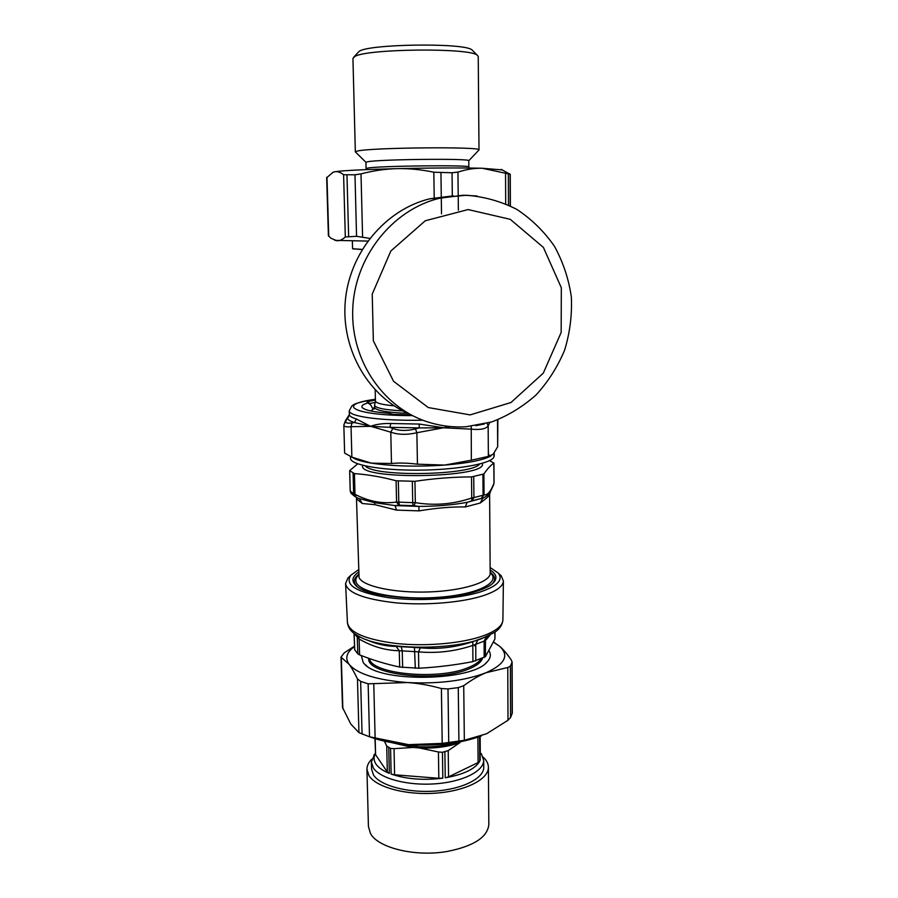 <?xml version="1.0" encoding="UTF-8"?>
<svg xmlns="http://www.w3.org/2000/svg" width="898" height="898" viewBox="0 0 898 898"><rect width="100%" height="100%" fill="white"/><g stroke="black" fill="none" stroke-linecap="round" stroke-linejoin="round"><path stroke-width="1.35" d="M358.526 574.574C353.767 578.29 353.094 582.061 356.506 585.889L356.843 586.226M358.47 572.295C352.51 576.336 351.399 580.467 355.114 584.688C365.318 598.944 442.736 603.231 477.68 590.929C485.459 588.403 490.791 585.597 493.687 582.51C497.548 578.076 496.37 573.901 490.151 569.994M492.25 583.846L492.34 583.756C495.887 579.726 495.168 575.899 490.173 572.262M349.457 576.595L347.818 578.211L345.573 583.543C347.223 592.792 363.948 599.224 395.737 602.827C425.899 605.622 462.403 602.536 483.472 595.599C496.414 591.21 503.06 586.372 503.396 581.062L501.23 575.798L498.962 573.71M354.654 649.658L357.842 653.901L359.627 654.889C372.625 660.086 385.983 664.138 399.689 667.057L418.771 668.213C437.068 667.259 455.118 665.048 472.92 661.613L485.436 656.663L485.459 640.611L472.808 645.438L472.808 641.655C455.511 647.447 438.033 649.49 420.376 647.806L396.153 646.403C385.994 646.347 375.914 644.046 365.935 639.511M495.045 632.012L494.921 639.028L485.436 656.663M418.771 668.213L418.513 651.847L399.24 650.724L396.153 646.403M359.627 654.889L359.088 638.994L354.048 633.494L354.654 649.681M486.963 636.536L472.808 641.655M490.151 634.987L485.459 640.611L487.861 636.121M472.92 661.613L472.808 645.438C454.983 651.376 436.888 653.52 418.513 651.847L420.376 647.806M399.689 667.057L399.24 650.724C385.579 650.5 372.199 646.582 359.088 638.994L358.706 636.3M490.14 567.536L498.109 572.924C503.531 579.614 497.806 585.889 480.935 591.737C458.519 599.067 418.053 601.694 387.992 597.619C356.641 592.456 344.26 584.991 350.837 575.236L358.403 569.837M482.911 474.526L483.079 495.236L484.067 494.832L483.899 473.964L471.517 476.917C452.895 476.984 434.037 478.454 414.943 481.317L396.108 480.767C381.762 476.95 367.866 474.559 354.429 473.605L349.648 470.642L357.741 463.828M412.328 481.496L412.721 502.656L415.336 502.667L413.967 505.742L413.069 505.664L412.721 502.656L396.557 502.049L398.757 505.226L399.52 505.215L398.779 502.195L398.342 481.092M472.561 500.691L481.474 498.39L483.079 495.236L473.931 497.582L471.809 500.893L471.731 497.986L473.931 497.582L473.729 476.715M483.899 473.964C487.345 468.879 490.656 465.265 493.844 463.132L489.522 460.607M489.623 494.495L489.623 494.551C489.679 495.505 486.548 498.323 480.228 503.026L482.742 498.3C486.716 496.325 489.298 494.046 490.51 491.464L493.788 484.392M349.648 470.619L350.209 490.925L349.715 470.821M353.082 473.302L353.644 493.765L354.991 494.27L356.057 497.155L353.644 493.765L350.276 491.083L351.354 493.586L354.62 496.325M481.474 498.39L484.067 494.832C487.535 495.326 490.847 491.442 493.979 483.169L493.844 463.132M358.437 498.345L374.522 502.689L374.904 504.676L362.287 503.509L359.447 498.828L356.057 497.155M471.809 500.893L467.151 502.33L465.287 506.943C451.829 506.685 436.428 507.999 419.074 510.872L418.805 506.393L413.967 505.742M374.904 504.676L396.467 510.098L419.074 510.872M481.811 498.311L467.151 502.33C452.02 505.069 435.9 506.427 418.805 506.393L395.142 505.596L396.467 510.098M398.757 505.226L395.142 505.596L374.522 502.689M354.935 495.101L353.677 494.214M366.934 769.597L368.438 826.53L370.459 833.434C377.89 847.925 415.482 857.13 447.429 851.416C473.673 846.163 487.468 837.239 488.826 824.645L488.826 824.207M483.191 757.126C486.66 760.337 488.389 763.771 488.4 767.408C488.557 779.318 465.568 791.082 435.665 793.159C405.795 795.347 376.094 787.209 368.955 775.614L366.934 769.317C366.923 765.792 368.55 762.413 371.794 759.18M483.753 766.926L483.764 767.285C483.899 778.308 462.695 789.151 435.137 791.082C407.625 793.102 380.191 785.66 373.489 774.963L371.57 769.047L371.39 762.357M481.283 753.557L483.696 760.325C483.842 771.225 462.605 781.934 435.025 783.853C407.479 785.862 380.011 778.51 373.31 767.925L371.39 762.088L374.679 754.152M391.09 742.5L413.282 747.45L394.031 748.663L390.563 748.416L386.724 746.014L387.33 771.999L389.115 773.279C382.728 770.652 378.339 767.565 375.936 764.018C373.703 760.584 373.501 757.137 375.319 753.669M480.284 753.433L480.138 736.416M477.871 737.213L478.106 762.57L479.757 761.167M479.712 761.257C475.199 768.957 463.817 774.458 445.543 777.747L448.573 776.849L448.214 750.593L442.445 752.3L438.426 751.985L418.917 747.866L419.018 746.743L398.229 743.6M438.426 751.985L438.83 778.297L442.736 778.173M442.501 778.207C423.317 780.508 406.278 779.15 391.382 774.143L394.604 774.783L394.031 748.663M478.106 762.57L448.573 776.849M438.83 778.297L394.604 774.783M387.33 771.999L375.589 754.758L375.184 738.695M374.949 738.616L375.589 754.758M456.263 742.534C445.778 745.767 433.947 747.203 420.792 746.833L419.018 746.743M448.214 750.593L460.113 742.534C448.944 746.62 435.799 748.472 420.702 748.079L413.282 747.45L413.439 746.328M462.369 741.378L461.078 741.647M386.724 746.014L384.378 741.153M361.355 655.562L363.241 662.634L364.42 663.948C379.573 682.738 471.764 681.29 487.042 662.028C490.656 658.268 491.307 654.552 489.017 650.87M354.53 646.549C346.583 652.24 344.776 658.167 349.098 664.318C357.404 674.005 376.812 680.078 407.322 682.547C438.695 684.052 464.973 680.763 486.132 672.692C504.912 664.228 509.447 655.461 499.759 646.38L493.485 642.16M341.004 657.078L342.508 707.467L350.804 724.069L358.942 732.622L369.516 736.787L408.556 744.655L442.209 743.387L464.345 740.278L486.615 733.756L507.999 720.252L510.558 717.524L512.309 713.079L512.118 662.107L510.356 666.148L507.763 667.517L486.132 672.692C479.061 675.565 471.596 679.898 463.727 685.69L458.272 687.621L448.001 688.934L441.401 688.53C429.547 685.219 418.187 683.221 407.322 682.547L368.146 683.816L360.648 681.391L357.46 678.944C354.474 672.58 351.679 667.708 349.098 664.318L341.004 657.078L344.304 652.801L354.519 646.145M493.53 642.07L499.759 646.38C503.374 649.512 507.235 654.07 511.321 660.064L512.118 662.107M481.272 735.99C460.607 743.443 436.361 746.339 408.556 744.655C393.717 743.499 381.033 740.973 370.492 737.09M390.114 413.697L388.823 413.305C374.5 412.126 365.8 410.375 362.725 408.04C361.333 406.873 361.647 405.705 363.656 404.515L368.034 402.742L367.024 402.237L367.765 401.574L375.431 400.081M367.024 402.237L370.672 404.908L373.085 409.162L370.896 410.981M497.862 419.759L497.672 446.766L497.514 419.894M487.086 423.295L488.153 425.753L488.377 456.386L471.36 460.191L471.226 426.303M489.837 422.509L488.153 425.753C486.11 428.952 480.408 430.075 471.057 429.132L444.095 427.818L447.877 426.281M450.257 426.528L416.885 432.735L417.435 464.176C407.591 462.975 398.936 462.739 391.472 463.491L390.798 432.185L392.808 428.447C399.397 430.917 406.951 431.074 415.448 428.918L416.885 432.735C407.052 434.991 398.364 434.812 390.798 432.185L369.235 425.877L354.575 422.565L351.971 422.936L351.039 426.696C346.359 427.201 343.956 426.64 343.833 425.023L344.821 422.947M345.337 420.814L347.537 418.434C348.031 419.894 350.377 421.274 354.575 422.565L356.304 418.951L370.56 426.337L351.039 426.696L351.87 457.149L344.63 453.086L343.833 425.091M350.478 456.521L350.523 458.238C350.04 464.636 379.506 470.283 416.807 470.159C454.074 470.114 488.68 464.288 493.429 457.823L494.214 455.982L493.417 453.973M488.759 454.287L489.118 456.891M352.499 457.452C355.687 459.686 362.006 461.583 371.458 463.155C392.415 466.286 416.795 466.926 444.611 465.085C467.88 463.188 483.315 460.146 490.937 455.937M488.377 456.386L493.137 454.276L497.672 446.766M417.435 464.176L444.611 465.085L471.36 460.191M351.87 457.149L371.458 463.155L391.472 463.491M346.549 419.725C344.596 422.621 346.404 423.688 351.971 422.936M475.76 425.697L484.404 423.979M392.808 428.447L389.957 427.325L370.56 426.337C375.97 424.294 382.705 423.34 390.765 423.497L419.209 424.058L444.095 427.818L419.198 427.919L415.448 428.918M349.221 410.992L349.412 415.011L347.537 418.434L348.503 417.009M390.765 423.497L389.957 427.325L419.198 427.919L419.209 424.058M372.58 408.321L374.623 407.67M409.993 414.315C369.033 397.118 341.184 350.377 345.247 301.728C349.142 253.09 385.051 209.627 429.805 198.795L453.266 195.843M402.764 410.902C384.681 409.915 375.285 408.029 374.567 405.234L374.724 404.717M362.197 249.397L352.577 248.735L352.375 241.057M366.081 168.566L365.935 162.347L367.63 161.763C379.304 159.238 471.944 158.329 468.79 160.731L479.004 149.944L478.241 56.563M472.864 50.782L472.011 49.929C464.614 42.453 365.127 44.013 358.807 51.714L358.167 52.387M365.935 162.302L355.339 151.885L352.936 58.415L354.856 56.473C366.867 48.694 469.968 47.65 477.253 55.205L478.241 56.451M355.339 151.885L357.269 151.077C370.717 147.497 483.001 146.497 479.004 149.944M367.742 241.079L334.774 240.361M506.831 172.528L510.255 174.246L482.192 168.252C474.413 168.072 466.331 169.352 457.946 172.09L452.042 172.764L433.824 172.225C421.263 169.565 409.028 168.375 397.107 168.633C385.186 168.947 373.153 170.699 361.007 173.898L354.979 174.796L343.597 174.728C340.555 172.304 337.67 171.305 334.954 171.731L333.113 172.236L326.67 177.725L328.399 235.714L330.958 238.228L336.93 240.754C339.59 240.922 342.385 239.665 345.315 236.971L356.562 236.309L369.774 238.374M332.642 172.438L334.954 171.731C343.552 170.508 364.262 169.475 397.107 168.633C430.939 167.881 459.293 167.758 482.192 168.252L502.296 169.924M345.595 583.812L347.414 622.46C349.086 632.551 365.576 639.578 396.882 643.552C426.584 646.639 462.504 643.338 483.259 635.818C495.999 631.07 502.543 625.805 502.891 620.024L502.891 619.665M347.425 622.785C348.177 627.691 350.972 631.62 355.81 634.583L359.526 636.727C382.2 649.725 450.302 650.904 481.811 638.613L494.529 632.383C499.569 629.116 502.352 624.997 502.891 620.024L503.396 581.062M484.134 657.594L484.123 641.037L486.48 636.761M494.921 639.028L494.944 632.091M475.817 660.883L475.772 644.225L477.803 640.038M415.314 668.258L414.449 647.458M402.63 667.483L402.237 650.646L401.181 646.695M357.842 653.901L357.258 637.535L356.517 635.032M354.744 650.017L354.115 633.393M482.495 658.335C481.126 662.398 476.288 666.058 467.993 669.302C435.912 682.783 366.047 674.51 368.73 658.313M369.493 658.582C370.997 673.848 437.247 680.538 467.555 667.865C474.391 665.227 478.87 662.253 481.014 658.964M475.783 646.414L474.694 645.774M490.173 572.688C501.477 582.14 478.353 594.308 439.302 597.249C400.351 600.358 360.177 592.815 356.315 582.544C355.215 579.996 355.967 577.481 358.538 575.001M356.461 497.806L359.054 577.537C362.646 586.271 394.054 593.14 428.402 591.962C462.773 590.873 490.398 582.106 490.173 573.328L490.173 573.047M471.517 476.917L471.731 497.986C453.243 504.249 434.441 505.81 415.336 502.667L414.943 481.317M396.108 480.767L396.557 502.049C382.391 504.047 368.539 501.454 354.991 494.27L354.429 473.605M399.52 505.215L413.069 505.664M356.697 498.996L362.287 503.509M465.287 506.943L480.228 503.026M353.7 494.304L355.193 496.246M479.633 464.008C472.034 475.457 373.422 477.141 365.385 465.95M482.192 463.312C490.039 478.106 355.507 480.408 362.803 465.344M391.786 742.624L411.553 747.259L411.744 746.159M416.1 747.619L416.212 746.552M459.675 741.916L460.012 742.41C448.865 746.485 435.777 748.337 420.724 747.944L420.792 746.833M390.563 748.416L391.146 774.065M389.339 773.369L388.755 747.753M480.003 736.461L480.217 760.135M479.768 761.134L479.554 736.629M444.869 751.952L445.24 777.803M442.815 778.162L442.445 752.3M357.46 678.944L358.942 732.622M362.074 734.104L360.648 681.391M510.558 717.524L510.356 666.148M511.972 662.724L512.163 713.742M342.856 708.892L341.319 657.538M507.763 667.517L507.999 720.252M464.345 740.278L463.727 685.69M458.272 687.621L458.912 741.153M441.401 688.53L442.209 743.387M448.742 742.59L448.001 688.934M375.139 738.459L373.781 684.186M368.146 683.816L369.516 736.787M349.412 415.011C349.894 416.403 352.196 417.716 356.304 418.951M375.409 399.228C350.231 403.584 353.745 405.503 351.825 405.952L349.221 410.869C349.356 413.619 355.99 415.942 369.112 417.828C383.749 419.77 401.675 420.567 422.879 420.23M369.673 403.516L375.375 402.36M393.425 414.405L390.944 414.09M411.116 414.921L393.133 414.382M369.381 403.247L367.765 401.574M389.957 413.877L388.823 413.305M375.409 399.284C334.224 404.628 353.711 415.673 412.44 415.606M374.421 408.59L373.085 409.162M374.578 405.312L374.623 407.411C375.678 410.543 386.712 412.519 407.737 413.327M470.125 414.898L428.267 407.557L393.571 381.302L373.344 340.802L372.232 294.095L390.843 251.013L425.282 220.751L468.105 209.571L510.266 219.325L543.38 247.388L561.317 287.742L561.171 332.44L543.268 373.186L510.973 402.529L470.125 414.898M477.029 195.989L463.301 195.214L439.582 198.245C391.752 209.762 354.115 257.962 352.701 310.068C351.039 362.208 384.905 409.623 430.153 422.677C441.984 426.146 454.018 427.504 466.253 426.741L491.745 421.925C508.122 415.684 522.939 406.648 536.196 394.817C548.229 381.639 557.714 366.71 564.651 350.04C569.927 332.709 572.161 314.996 571.341 296.879C568.715 278.952 563.102 262.104 554.493 246.333C544.289 231.594 531.762 219.303 516.934 209.459C501.073 201.343 484.179 196.606 466.275 195.248L429.805 198.795M352.779 248.858L362.119 249.509M394.099 405.829C381.931 404.695 375.723 403.079 375.454 400.979L375.184 389.968M468.924 168.027L468.857 166.972C472 164.839 379.45 165.816 367.787 168.061L366.081 168.588L366.036 169.621M452.042 172.764L452.323 195.854M441.513 213.904L441.288 197.829M441.277 196.662L440.952 172.82M458.373 210.233L457.946 172.09M362.59 236.949L361.007 173.898M354.979 174.796L356.562 236.309M510.086 174.201L510.21 205.844M508.459 205.013L508.335 173.898M328.735 236.253L326.973 177.131M505.54 173.078L505.686 203.756M343.597 174.728L345.315 236.971M348.626 236.32L346.976 175.166M433.824 172.225L434.217 198.548M492.34 583.756L493.687 582.51M356.506 585.889L355.114 584.688M350.837 575.236L347.818 578.211M498.109 572.924L501.23 575.798M490.173 573.104L489.623 494.551L490.274 491.857M494.057 482.944L493.934 462.986M350.209 490.914L350.792 492.867M355.529 496.774L354.901 496.459M488.4 767.408L488.826 824.645M375.319 753.343L373.804 755.252M483.696 760.325L483.764 767.285M485.347 663.555L487.042 662.028M366.811 665.946L364.42 663.948M493.788 642.328L494.877 642.822M365.407 409.454L362.725 408.04M494.192 453.019L494.214 455.982M343.833 425.023L345.584 420.489L349.322 414.651M389.631 413.45L393.234 414.371L411.071 414.898M374.185 409.039L374.623 407.49M375.454 401.058L374.623 404.919M468.857 166.972L468.79 160.731M358.807 51.714L353.745 57.135M472.011 49.929L477.253 55.205M510.378 205.934L510.255 174.246M501.342 169.374L509.368 173.976"/></g></svg>
